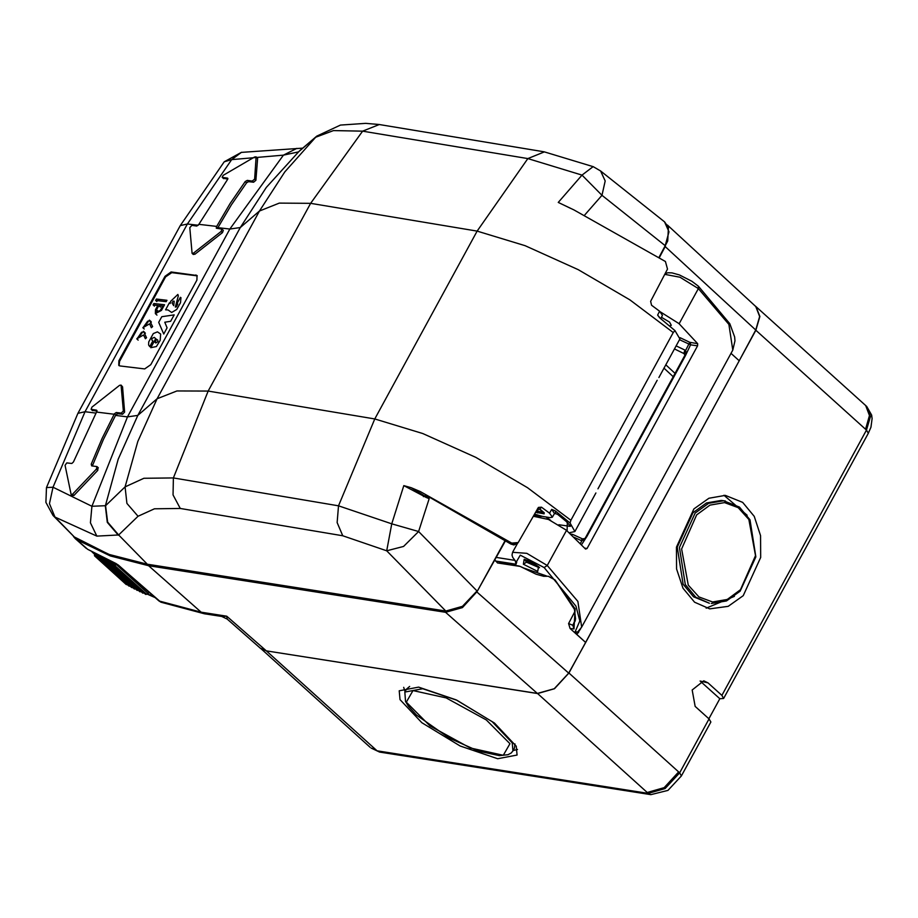 <?xml version="1.0" encoding="UTF-8"?>
<svg xmlns="http://www.w3.org/2000/svg" width="918" height="918" viewBox="0 0 918 918"><rect width="100%" height="100%" fill="white"/><g stroke="black" fill="none" stroke-linecap="round" stroke-linejoin="round"><path stroke-width="1.38" d="M731.015 353.292L739.22 360.763L585.627 642.451L576.825 634.441L575.276 631.641L579.809 620.924L575.896 606.064L544.11 567.576L520.219 555.103L516.237 561.988M732.748 350.114L728.915 324.433L698.311 288.55L698.311 286.175L729.833 323.744L734.572 336.906L734.928 340.819L732.748 350.114L581.714 627.097L577.571 632.146L575.276 631.641M500.907 563.434L497.567 562.963L494.791 559.98M755.789 306.52L759.622 316.481L755.755 330.01L739.22 360.763M575.322 620.511L572.832 625.25L574.014 628.933L570.124 628.463L585.627 642.451L568.655 673.135L554.185 688.741L537.397 693.48L266.346 650.919L377.011 750.798L379.547 752.049L371.079 748.09L377.011 750.798L648.269 793.404L665.148 788.596L679.641 772.853L568.976 672.963L554.495 688.707L537.604 693.515L266.346 650.919L260.425 648.211L266.346 650.919L226.78 616.207L227.239 619.088L260.528 648.292M118.273 564.983L158.975 600.969L201.157 612.18L226.78 616.207L221.674 616.483L227.239 619.088M116.196 563.641L87.68 549.354L76.699 539.669L110.424 555.987L148.555 565.672L148.268 564.478M86.315 548.344L75.333 538.659L76.699 539.669L76.446 538.774M115.817 563.468L118.479 565.167M158.757 600.774L160.994 602.219L204.484 613.786L221.674 616.483M477.039 591.64L462.385 607.578L445.597 612.329L537.397 693.48M660.375 311.891L678.93 323.595L697.646 343.653L697.577 345.891L587.084 548.551L585.615 549.125L566.291 530.168L548.539 519.485L533.358 516.226M661.442 317.318L669.543 322.126L671.253 325.305L669.486 325.856M685.149 355.277L683.761 353.407L684.92 350.091L685.585 350.469L684.151 353.671L674.443 348.966M684.713 355.771L685.012 354.486L683.864 353.556M684.185 353.694L685.585 350.469M685.012 354.52L686.148 352.845L685.643 350.504L689.739 342.299L680.1 337.698M585.913 536.881L684.748 355.576L685.654 355.22L690.543 344.789L679.481 339.717M684.61 355.874L685.654 355.22M586.694 536.766L585.707 537.214L586.694 536.766L685.413 355.714M585.707 537.214L584.433 539.382L581.932 540.725L582.85 539.027L580.405 543.513M574.037 537.225L581.14 540.427L582.437 538.866L572.58 534.425L571.398 534.746M570.124 628.463L568.563 623.563L572.832 625.25L575.609 619.099L574.404 609.322L555.069 579.946L548.218 576.297L543.536 576.286L536.055 574.209L520.15 566.463M299.44 151L298.35 151.963L283.375 155.142L231.669 159.617L187.41 223.946L85.007 411.734L53.014 487.263L91.903 506.277L90.412 522.801L96.826 536.101L118.606 534.942L107.578 522.135L105.57 505.738L91.903 506.277L127.441 416.852L115.53 415.418L103.424 439.515L92.374 465.931M299.325 151.091L266.369 187.41L240.241 227.538L229.833 229.064L217.933 227.63L231.428 204.771L246.598 182.785L248.606 181.661L247.263 180.444L245.255 181.569L246.598 182.785M296.835 148.383L283.375 155.142L229.833 229.064L127.441 416.852L137.838 415.338L157.047 398.791L137.792 441.489L125.043 486.873L105.57 505.738M241.549 152.319L231.669 159.617L224.244 161.752L180.318 225.598L187.41 223.946L198.288 225.254M53.049 515.48L54.988 517.041L49.434 503.615L53.014 487.263L46.451 487.561L45.9 502.433L53.049 515.48L75.483 538.143L54.988 517.041L96.826 536.101M118.33 535.16L107.337 522.353L105.329 505.956L118.147 459.241L137.838 415.338L240.241 227.538L259.438 211.002L284.798 171.895L315.712 137.195L298.568 151.791M180.261 508.446L154.511 508.779L138.033 516.283L126.971 503.385L125.043 486.873L143.919 478.324L173.433 477.98L338.558 505.784L391.802 523.868L403.771 485.645L411.161 487.642L429.211 498.681L418.665 531.488L391.802 523.868L386.662 550.823L403.61 546.382L418.665 531.488L476.97 590.928L462.488 606.385L445.769 611.067L386.662 550.823L342.735 535.802L180.261 508.446L173.009 494.882L173.433 477.98L208.214 391.102L310.617 203.314L477.165 231.141L374.762 418.929L208.214 391.102L176.91 390.942L157.047 398.791L259.438 211.002L279.301 203.142L310.617 203.314L362.553 131.148L333.509 130.631L315.712 137.195L316.859 136.151L299.543 150.908M379.352 124.481L362.553 131.148L527.873 158.596L581.989 175.086L593.143 166.663L600.601 170.92L605.237 180.995L601.979 195.293L581.989 175.086L558.224 202.396L570.629 208.443M227.733 179.148L223.338 178.241M223.808 178.666L222.145 177.323L223.2 175.304L254.665 157.001L256.168 156.817L257.66 158.435L255.938 180.307L253.563 182.257L248.606 181.661M217.933 227.63L217.509 228.513M216.614 226.425L198.896 224.29L196.819 226.023L191.862 225.415L189.785 227.63L192.057 253.379L193.48 253.127L221.169 231.416L222.5 232.61L223.281 230.349L221.617 229.007L216.327 228.261L216.361 226.872L230.097 203.578L245.255 181.569M222.5 232.61L194.8 254.32L193.48 253.127M193.182 254.125L194.8 254.32M92.293 410.231L96.929 411.195M121.05 385.135L122.576 386.776L124.641 412.079L122.564 414.293L117.607 413.685L115.53 415.418M150.781 364.63L196.854 280.116L197.003 275.48L171.081 272.003L164.976 276.272L118.892 360.785L118.755 365.421L119.879 365.903L144.677 368.898L150.781 364.63M97.951 467.652L97.79 470.326L73.899 495.456L72.27 495.261M664.563 221.858L668.97 231.772L665.229 245.668L601.979 195.293L584.869 214.869M426.881 495.858L429.211 498.681L425.929 497.361L426.606 496.328L426.021 495.617M403.771 485.645L425.929 497.361M510.821 543.869L427.708 496.133L424.495 495.743L423.462 496.661M425.837 495.479L427.845 496.19M535.573 512.29L544.167 513.908L543.892 512.68M544.167 513.908L543.777 512.508M342.735 535.802L337.113 522.514L338.558 505.784L374.762 418.929L422.693 433.503L475.868 457.428L527.46 487.653L570.847 520.288L673.25 332.488L675.005 330.56L659.594 317.766L657.667 315.081L659.606 311.259L651.608 305.292L650.644 301.379L667.547 269.1L665.424 261.469L573.899 209.878L558.224 202.396M411.161 487.642L420.306 491.566L511.831 543.158L511.028 544.018L517.362 543.467L518.211 542.572M517.362 543.467L513.793 544.982L510.89 543.995L427.708 496.133M534.551 514.103L542.251 516.409L549.985 517.626L552.384 517.19L549.526 513.139L541.528 507.172L538.396 507.413L518.268 542.504L511.831 543.158M544.03 512.703L539.314 509.169L537.546 508.779L539.084 509.008M537.558 508.744L539.841 508.985L544.236 512.864M598.077 488.606L657.173 380.236L597.974 488.789M658.86 377.527L679.859 339.017L675.005 330.56M570.847 520.288L570.044 523.042L574.909 531.499L569.286 532.83M549.526 513.139L551.695 509.421L554.518 513.529M570.044 523.042L555.413 510.982L551.695 509.421M554.564 513.449L557.605 514.252L567.267 522.331L567.117 530.902M659.606 311.259L662.44 315.344M657.667 315.081L660.616 318.684M222.466 177.461L227.423 178.058L227.549 179.435L198.896 224.29M221.169 231.416L221.961 229.156M256.168 156.817L254.584 179.09L255.938 180.307M247.263 180.444L252.221 181.041L254.584 179.09M96.447 410.105L91.146 409.359L91.938 407.087L119.627 385.388L121.05 385.124L123.322 410.874L121.245 413.089L116.288 412.492L114.452 413.777L102.093 438.311L91.18 464.152L91.651 465.839L96.952 466.596L96.447 469.109L72.522 494.217L71.179 494.55L65.063 465.323L66.842 462.844L71.811 463.452L73.463 462.006L96.746 411.643L96.447 410.105L96.964 410.575M197.29 275.825L171.735 272.6L165.63 276.869L119.558 361.382L119.122 365.674M156.404 346.534L150.839 347.658L155.762 338.616L154.178 337.319L151.986 338.49L151.849 339.935L152.904 340.934L149.749 346.706L148.601 344.961L148.739 341.932L153.295 333.555L157.437 331.834L160.696 334.049L160.225 340.314L156.404 346.534M157.781 340.073L156.645 339.316L155.039 342.253L155.773 342.999L157.896 341.611L157.781 340.073M167.971 309.917L165.584 309.779L169.36 302.848L170.209 303.479L170.599 301.379L177.84 294.46L178.367 295.803L175.281 307.117L176.359 306.796L177.702 304.053L177.163 303.284L180.433 297.306L180.972 297.65L180.536 302.756L176.772 309.481L171.712 312.476L167.971 309.917M171.987 302.951L173.777 305.74L174.179 301.219L173.123 301.15L171.987 302.951M163.714 333.991L167.065 327.841L164.804 322.229L170.645 321.277L174.156 314.828L161.786 316.733L158.734 322.344L163.714 333.991M155.59 300.416L156.358 299.004L166.984 300.289L166.215 301.689L155.59 300.416L156.886 301.586M154.431 306.096L153.134 304.914L157.804 305.487L155.509 309.71L155.383 313.6L161.453 310.422L164.529 304.787L153.903 303.514L153.134 304.914M160.455 307.037L158.871 305.614L162.693 306.073L160.398 310.295L156.496 312.338L156.565 309.836L158.871 305.614M152.629 326.613L151.39 327.692L149.577 323.847L142.829 327.749L149.462 320.175L152.629 326.613M147.683 321.151L143.931 326.487L144.608 326.785L148.349 321.438L147.683 321.151M146.582 337.709L145.342 338.788L143.529 334.944L136.771 338.857L143.403 331.283L146.582 337.709M141.624 332.247L137.884 337.594L138.549 337.881L142.301 332.546L141.624 332.247M155.039 597.526L143.139 587.004M108.221 560.944L116.402 564.513L148.028 593.418M99.89 556.285L99.282 555.975M101.347 557.031L103.745 558.27L102.311 559.269L102.632 560.405L103.585 560.29L103 558.029L102.311 559.269M105.432 559.555L103.745 558.27M105.788 559.314L106.511 559.67L105.077 560.68L105.398 561.816L106.362 561.701L105.754 559.441M108.576 560.68L106.511 559.67M725.484 501.021L721.364 500.436L706.527 502.949L692.975 512.657L677.232 547.105L683.084 584.204L693.549 596.861L709.43 603.218L695.775 597.216L685.31 584.548L679.458 547.461L695.201 513.013L708.753 503.293L723.591 500.78L739.392 507.092L749.972 519.806L755.893 556.847L740.126 591.215L726.459 600.934L711.335 603.447M404.895 692.046L422.705 688.718L457.026 700.354L492.209 721.64L512.187 742.857L512.91 750.947L511.246 752.967L507.964 754.757L499.392 755.64L478.553 751.131L449.441 738.198L416.531 715.133L408.43 706.171L405.549 701.444L404.895 692.046L406.433 689.234L409.692 686.457M515.009 743.89L514.447 748.124L512.91 750.947M754.86 305.671L756.007 306.566L759.84 316.538L755.858 330.25L866.523 430.129L870.505 416.428L866.672 406.456L871.63 415.085L872.1 418.631L870.895 427.214L868.313 433.273L866.523 430.129L721.881 695.385L708.007 682.866L700.113 681.087M708.903 718.702L719.781 698.747L700.95 681.753M537.604 693.515L648.269 793.404L650.805 794.655L667.983 790.352L681.431 775.997L710.876 722.007L709.086 718.863L695.213 706.344L692.126 689.957L703.773 680.789L708.007 682.866M721.881 695.385L723.671 698.529L719.781 698.747M405.079 691.713L403.656 687.41M517.477 749.478L513.093 750.603M723.912 495.318L747.149 515.25M734.411 596.31L706.183 608.164M399.996 699.608L399.215 690.784L418.642 687.146L456.097 699.837L494.469 723.051L516.272 746.208L517.052 755.032L497.625 758.67L460.17 745.978L421.798 722.753L399.996 699.608M725.369 495.41L708.925 498.187L693.905 508.951L676.463 547.128L676.612 568.908L682.946 588.231L694.547 602.265L709.683 608.921L728.226 606.396L743.247 595.633L760.689 557.467L760.54 535.687L754.206 516.352L742.605 502.33L725.369 495.41M755.858 330.25L568.976 672.963M679.113 323.767L698.311 288.55L680.031 277.213L664.839 274.321M580.796 628.6L576.825 634.441M578.019 631.745L578.627 632.571M581.714 627.097L577.881 601.416L547.277 565.545L544.11 567.576M566.475 530.329L547.277 565.545L526.783 553.313L512.588 552.338L512.049 555.092L512.68 557.306L516.031 561.816M515.331 561.093L515.985 564.272L516.742 562.206M495.445 561.047L515.985 564.272M495.8 557.318L514.619 560.278M87.876 549.48L118.353 565.098L160.719 602.105M204.484 613.786L201.157 612.18L148.555 565.672L445.597 612.329L445.31 611.136M665.206 246.586L755.755 330.01M476.855 591.961L568.655 673.135M697.646 343.653L689.739 342.299M684.92 350.091L676.107 345.891M675.051 373.396L665.791 364.825M673.261 376.69L663.989 368.118M690.336 342.506L690.543 344.789L697.577 345.891M586.407 537.248L581.542 544.695M584.777 548.184L587.084 548.551M581.14 540.427L581.863 540.702M574.989 611.296L568.563 623.563M497.567 562.963L520.127 566.452L524.224 568.231M498.99 562.86L519.278 566.039M524.442 568.219L546.439 575.896M574.014 628.933L575.093 608.886L555.069 579.946M538.533 566.578L524.212 559.303L523.363 564.203L537.684 571.478L538.533 566.578L537.937 566.314L539.612 567.645M539.199 567.622L526.496 562.16L523.363 564.203M524.603 559.659L526.496 562.16L527.494 560.347M95.965 413.054L85.007 411.734L77.927 413.387L46.451 487.561M138.033 516.283L118.606 534.942L147.328 564.191L109.196 554.495L75.769 538.327M148.119 564.318L445.769 611.067L147.706 564.398L109.449 554.667L73.555 536.594M544.294 151.895L527.873 158.596L477.165 231.141L525.096 245.714L578.26 269.64L629.851 299.853L673.25 332.488M446.974 610.757L462.936 606.603L477.211 591.341L505.416 540.163M659.158 257.12L667.696 240.998L668.43 227.469L664.655 221.938L600.601 170.92M538.396 508.767L537.076 511.257L536.284 511.028M538.9 508.951L537.076 511.257L537.019 512.726M537.764 512.91L537.604 511.383L543.387 512.29M539.841 508.985L541.528 507.172M555.413 510.982L555.562 513.483M557.605 514.252L567.267 522.331M540.771 516.8L533.92 515.227M541.677 516.237L539.864 515.698M570.365 526.37L558.81 524.786M550.662 520.426L546.141 517.018M227.893 178.482L227.423 178.058M217.692 228.066L216.361 226.872M257.66 158.435L256.294 157.196M253.563 182.257L252.221 181.041M91.49 409.508L92.81 410.702M121.256 385.583L122.576 386.776M123.322 410.874L124.641 412.079M121.245 413.089L122.564 414.293M116.288 412.492L117.607 413.685M114.452 413.777L115.771 414.97M91.18 464.152L92.523 465.357M72.522 494.217L73.899 495.456M96.447 469.109L97.79 470.326M114.211 414.225L96.493 412.079M119.558 361.382L118.892 360.785M165.63 276.869L164.976 276.272M171.735 272.6L171.081 272.003M196.532 275.595L195.878 274.998M158.148 311.259L156.565 309.836M151.401 322.115L149.863 320.726M145.354 333.223L143.805 331.823M94.531 553.738L93.556 552.854M147.637 594.015L153.799 596.62M94.462 553.956L92.695 552.372M94.428 555.218L94.623 554.483L95.449 555.826L94.428 555.218M94.898 553.611L94.623 554.483L95.461 553.921M97.01 557.226L95.449 555.826L96.356 555.218L95.552 553.979M94.623 553.462L94.531 555.906L126.236 584.536L127.132 584.468M97.216 555.08L96.356 555.218L97.021 555.826M97.572 555.069L96.872 556.297L97.193 557.456L98.123 557.352L96.872 556.297M97.572 555.08L97.285 556.021L98.203 555.413M97.09 556.767L128.91 586.074L129.84 585.982L98.123 557.352L99.029 556.744L98.192 555.413M99.901 556.606L99.029 556.744L99.706 557.352M100.291 556.492L99.58 557.8L99.901 558.947L100.842 558.844L99.58 557.8M100.269 556.572L99.993 557.524L100.98 556.847M99.787 558.282L131.607 587.577L132.548 587.474L100.842 558.844L101.737 558.236L100.888 556.905M102.621 558.087L101.737 558.236L102.426 558.844M102.518 559.739L134.349 589.023L135.29 588.92L103.585 560.29L104.48 559.67L103.619 558.351M105.375 559.51L104.48 559.67L105.18 560.301M134.349 589.023L135.371 588.863M105.283 561.162L137.115 590.435L138.079 590.32L106.362 561.701L107.257 561.059L106.385 559.75M108.152 560.898L107.257 561.059L107.968 561.701M137.115 590.435L138.182 590.24M109.311 561.024L107.876 562.057L108.198 563.182L109.173 563.055L108.542 560.806M108.083 562.539L139.915 591.8L140.89 591.674L109.173 563.055L110.068 562.413L109.185 561.105M111.032 562.286L110.068 562.413L110.791 563.055M111.399 562L110.699 563.388L111.032 564.49L112.019 564.363L110.699 563.388M139.915 591.8L141.039 591.571M111.365 562.126L111.124 563.067L112.134 562.332M110.917 563.87L142.749 593.12L143.724 592.994L112.019 564.363L112.914 563.709L112.019 562.413M113.821 563.537L112.914 563.709L113.637 564.375M114.257 563.273L113.568 564.673L113.901 565.763L114.888 565.637L113.568 564.673M142.749 593.12L143.908 592.856M114.222 563.4L113.993 564.341L114.991 563.595M113.775 565.144L145.618 594.394L146.605 594.256L114.888 565.637L116.402 564.513M148.119 593.143L147.029 594.164M712.643 601.967L698.965 596.93L688.27 585.099L681.649 549.021L696.659 514.86L709.924 505.152L724.509 502.628L738.187 507.654L748.881 519.485L755.503 555.574L740.493 589.735L727.228 599.431L712.643 601.967M406.295 702.132L413.02 690.531L446.171 697.898L486.333 719.919L509.972 743.683L503.248 755.273L470.096 747.906L429.934 725.897L406.295 702.132M681.431 775.997L679.641 772.853L709.086 718.863M647.27 792.509L664.162 787.701L678.654 771.958M865.525 429.234L869.507 415.533L865.685 405.561L756.007 306.566M371.079 748.09L376.024 749.903M698.311 286.175L691.828 281.241L679.458 274.918L672.01 272.83L667.856 272.726L665.171 273.679M73.417 536.445L75.333 538.659M667.34 225.036L755.881 306.612M572.384 534.368L570.686 534.092M582.437 538.866L584.364 538.671M517.5 543.33L512.588 552.338M554.3 579.499L548.356 576.263M537.937 566.314L532.44 562.539L524.362 559.337M302.745 148.177L241.331 152.354L224.244 161.752M180.318 225.598L77.927 413.387M593.085 166.64L544.11 151.849L379.134 124.458L365.743 123.345L340.452 125.112L316.859 136.151M505.749 540.404L477.211 591.341M659.491 257.35L665.47 246.093M574.909 531.499L595.908 492.989M552.418 517.121L554.587 513.403M662.475 315.276L660.708 318.753M566.716 522.101L570.548 526.106M193.377 254.573L192.057 253.379M223.487 178.54L222.133 177.323M91.146 409.359L92.477 410.553M71.179 494.55L72.545 495.789M96.952 466.596L98.295 467.813M157.001 315.058L155.383 313.6M150.965 321.541L149.462 320.175M144.229 329.011L142.829 327.76M144.918 332.649L143.403 331.283M138.17 340.119L136.771 338.857M94.405 554.128L92.041 551.982M147.339 594.233L155.153 597.629M126.236 584.536L127.418 584.732M128.91 586.074L130.149 586.258M131.607 587.577L132.903 587.727M105.34 559.739L105.077 560.68M108.129 561.105L107.876 562.057M148.349 593.487L145.618 594.394M650.805 794.655L379.547 752.049M868.313 433.273L723.671 698.529M866.672 406.456L865.777 405.653M260.448 648.223L370.092 747.195"/></g></svg>
